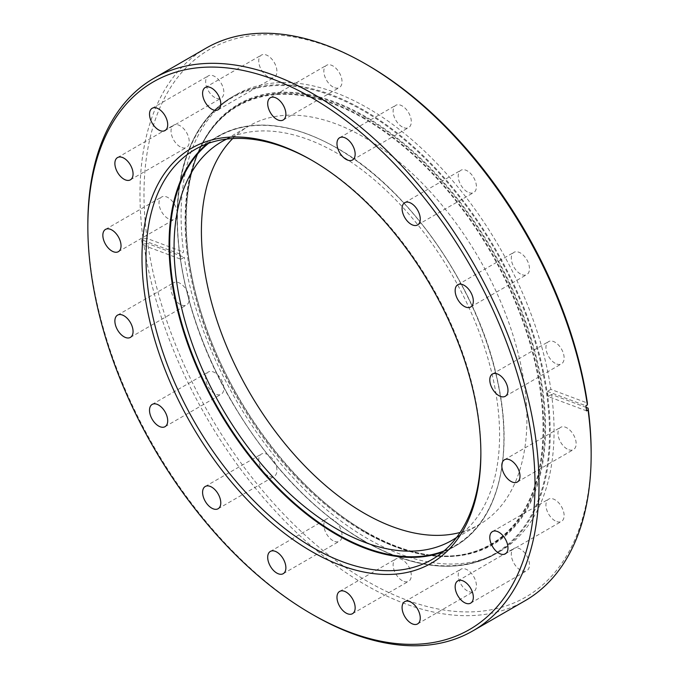 <?xml version="1.0" encoding="UTF-8"?>
<svg xmlns="http://www.w3.org/2000/svg" width="679" height="679" viewBox="0 0 679 679"><rect width="100%" height="100%" fill="white"/><g stroke="black" fill="none" stroke-linecap="round" stroke-linejoin="round"><path stroke-width="0.51" stroke-dasharray="3.4 2.55" d="M591.154 452.375A316.193 182.558 60 0 1 367.577 581.462A316.193 182.558 60 0 1 147.759 243.566L143.778 243.99A319.028 184.196 -120 0 0 365.565 584.933A319.028 184.196 -120 0 0 525.079 600.737M480.868 452.367A236.793 136.708 -120 0 0 480.868 451.221A236.793 136.708 -120 0 0 313.435 161.212L311.432 160.057L313.435 161.212A236.793 136.708 -120 0 0 312.433 160.634M555.032 363.231A12.859 7.418 60 0 1 546.629 351.9A12.859 7.418 60 0 1 548.598 341.605A12.859 7.418 60 0 1 555.032 342.241A12.859 7.418 60 0 1 563.426 353.564A12.859 7.418 60 0 1 561.457 363.868A12.859 7.418 60 0 1 555.032 363.231M520.386 273.951A12.859 7.418 60 0 1 511.991 262.62A12.859 7.418 60 0 1 513.961 252.325A12.859 7.418 60 0 1 520.386 252.961A12.859 7.418 60 0 1 528.788 264.284A12.859 7.418 60 0 1 526.819 274.588A12.859 7.418 60 0 1 520.386 273.951M467.313 191.885A12.859 7.418 60 0 1 458.919 180.563A12.859 7.418 60 0 1 460.888 170.259A12.859 7.418 60 0 1 467.313 170.896A12.859 7.418 60 0 1 475.716 182.227A12.859 7.418 60 0 1 473.747 192.522A12.859 7.418 60 0 1 467.313 191.885M402.214 126.939A12.859 7.418 60 0 1 393.812 115.608A12.859 7.418 60 0 1 395.789 105.313A12.859 7.418 60 0 1 402.214 105.949A12.859 7.418 60 0 1 410.608 117.272A12.859 7.418 60 0 1 408.639 127.576A12.859 7.418 60 0 1 402.214 126.939M332.931 86.937A12.859 7.418 60 0 1 324.537 75.615A12.859 7.418 60 0 1 326.506 65.311A12.859 7.418 60 0 1 332.931 65.948A12.859 7.418 60 0 1 341.333 77.279A12.859 7.418 60 0 1 339.364 87.574A12.859 7.418 60 0 1 332.931 86.937M267.832 76.719A12.859 7.418 60 0 1 259.429 65.388A12.859 7.418 60 0 1 261.407 55.084A12.859 7.418 60 0 1 267.832 55.72A12.859 7.418 60 0 1 276.226 67.051A12.859 7.418 60 0 1 274.257 77.355A12.859 7.418 60 0 1 267.832 76.719M214.759 97.496A12.859 7.418 60 0 1 206.357 86.165A12.859 7.418 60 0 1 208.334 75.87A12.859 7.418 60 0 1 214.759 76.506A12.859 7.418 60 0 1 223.153 87.829A12.859 7.418 60 0 1 221.184 98.132A12.859 7.418 60 0 1 214.759 97.496M180.122 146.783A12.859 7.418 60 0 1 171.719 135.452A12.859 7.418 60 0 1 173.688 125.148A12.859 7.418 60 0 1 180.122 125.785A12.859 7.418 60 0 1 188.516 137.116A12.859 7.418 60 0 1 186.547 147.419A12.859 7.418 60 0 1 180.122 146.783M168.086 218.613A12.859 7.418 60 0 1 159.692 207.29A12.859 7.418 60 0 1 161.661 196.986A12.859 7.418 60 0 1 168.086 197.623A12.859 7.418 60 0 1 176.489 208.954A12.859 7.418 60 0 1 174.511 219.249A12.859 7.418 60 0 1 168.086 218.613M180.122 304.345A12.859 7.418 60 0 1 171.719 293.014A12.859 7.418 60 0 1 173.688 282.719A12.859 7.418 60 0 1 180.122 283.355A12.859 7.418 60 0 1 188.516 294.678A12.859 7.418 60 0 1 186.547 304.981A12.859 7.418 60 0 1 180.122 304.345M214.759 393.625A12.859 7.418 60 0 1 206.357 382.294A12.859 7.418 60 0 1 208.334 371.999A12.859 7.418 60 0 1 214.759 372.635A12.859 7.418 60 0 1 223.153 383.958A12.859 7.418 60 0 1 221.184 394.261A12.859 7.418 60 0 1 214.759 393.625M267.832 475.69A12.859 7.418 60 0 1 259.429 464.36A12.859 7.418 60 0 1 261.407 454.056A12.859 7.418 60 0 1 267.832 454.692A12.859 7.418 60 0 1 276.226 466.023A12.859 7.418 60 0 1 274.257 476.327A12.859 7.418 60 0 1 267.832 475.69M332.931 540.637A12.859 7.418 60 0 1 324.537 529.306A12.859 7.418 60 0 1 326.506 519.011A12.859 7.418 60 0 1 332.931 519.647A12.859 7.418 60 0 1 341.333 530.97A12.859 7.418 60 0 1 339.364 541.273A12.859 7.418 60 0 1 332.931 540.637M402.214 580.638A12.859 7.418 60 0 1 393.812 569.308A12.859 7.418 60 0 1 395.789 559.004A12.859 7.418 60 0 1 402.214 559.64A12.859 7.418 60 0 1 410.608 570.971A12.859 7.418 60 0 1 408.639 581.275A12.859 7.418 60 0 1 402.214 580.638M467.313 590.866A12.859 7.418 60 0 1 458.919 579.535A12.859 7.418 60 0 1 460.888 569.231A12.859 7.418 60 0 1 467.313 569.868A12.859 7.418 60 0 1 475.716 581.199A12.859 7.418 60 0 1 473.747 591.502A12.859 7.418 60 0 1 467.313 590.866M520.386 570.08A12.859 7.418 60 0 1 511.991 558.749A12.859 7.418 60 0 1 513.961 548.454A12.859 7.418 60 0 1 520.386 549.09A12.859 7.418 60 0 1 528.788 560.413A12.859 7.418 60 0 1 526.819 570.716A12.859 7.418 60 0 1 520.386 570.08M555.032 520.801A12.859 7.418 60 0 1 546.629 509.471A12.859 7.418 60 0 1 548.598 499.167A12.859 7.418 60 0 1 555.032 499.803A12.859 7.418 60 0 1 563.426 511.134A12.859 7.418 60 0 1 561.457 521.438A12.859 7.418 60 0 1 555.032 520.801M567.058 448.963A12.859 7.418 60 0 1 558.664 437.632A12.859 7.418 60 0 1 560.633 427.329A12.859 7.418 60 0 1 567.058 427.965A12.859 7.418 60 0 1 575.461 439.296A12.859 7.418 60 0 1 573.483 449.6A12.859 7.418 60 0 1 567.058 448.963M232.702 138.558A230.173 132.889 60 0 1 249.083 125.921A230.173 132.889 60 0 1 364.165 137.328A230.173 132.889 60 0 1 514.529 340.154A230.173 132.889 60 0 1 479.247 524.595A230.173 132.889 60 0 1 460.116 532.463M226.65 139.102A230.173 132.889 60 0 1 336.826 153.106A230.173 132.889 60 0 1 485.858 351.552A230.173 132.889 60 0 1 456.627 537.428M180.096 254.099A263.732 152.266 -120 0 0 180.818 259.225L142.31 244.839A319.028 184.196 60 0 1 141.588 239.712L180.096 254.099L183.576 252.096A263.732 152.266 60 0 1 235.706 94.89A263.732 152.266 60 0 1 367.577 107.953A263.732 152.266 60 0 1 550.856 389.364L587.386 403.02M180.818 259.225L184.289 257.222L147.759 243.566M586.13 407.4L551.577 394.491A263.732 152.266 60 0 1 499.438 551.688A263.732 152.266 60 0 1 367.577 538.625A263.732 152.266 60 0 1 184.289 257.222M206.051 48.167A319.028 184.196 -120 0 0 143.057 238.864L147.037 238.439L183.576 252.096M147.037 238.439A316.193 182.558 60 0 1 367.577 65.125M313.426 615.03A319.028 184.196 60 0 1 87.846 224.308M141.588 239.712L143.057 238.864M142.31 244.839L143.778 243.99M586.605 410.888L548.097 396.494L551.577 394.491M548.097 396.494A263.732 152.266 -120 0 0 547.376 391.367L550.856 389.364M547.376 391.367L585.892 405.762M363.757 110.159A263.732 152.266 -120 0 0 231.895 97.097A263.732 152.266 -120 0 0 191.47 308.427A263.732 152.266 -120 0 0 363.757 540.832A263.732 152.266 -120 0 0 495.619 553.894A263.732 152.266 -120 0 0 536.045 342.564A263.732 152.266 -120 0 0 363.757 110.159M363.443 540.492A263.096 151.901 60 0 1 177.406 218.265A263.096 151.901 60 0 1 363.443 110.855A263.096 151.901 60 0 1 549.481 433.083A263.096 151.901 60 0 1 363.443 540.492M365.446 117.374A253.708 146.477 60 0 1 535.154 355.338A253.708 146.477 60 0 1 475.487 551.654A253.708 146.477 60 0 1 365.446 531.674A253.708 146.477 60 0 1 204.311 322.567A253.708 146.477 60 0 1 223.764 115.651A253.708 146.477 60 0 1 365.446 117.374M365.701 532.039A254.336 146.842 -120 0 0 545.543 428.203A254.336 146.842 -120 0 0 365.701 116.712A254.336 146.842 -120 0 0 185.859 220.548A254.336 146.842 -120 0 0 365.701 532.039M364.165 531.827A252.995 146.061 60 0 1 185.274 221.974A252.995 146.061 60 0 1 364.165 118.689A252.995 146.061 60 0 1 543.056 428.542A252.995 146.061 60 0 1 364.165 531.827M364.436 118.154A253.454 146.333 -120 0 0 222.899 116.432A253.454 146.333 -120 0 0 203.471 323.145A253.454 146.333 -120 0 0 364.436 532.047A253.454 146.333 -120 0 0 474.375 552.01A253.454 146.333 -120 0 0 533.983 355.889A253.454 146.333 -120 0 0 364.436 118.154M444.015 550.958A236.317 136.437 -120 0 0 493.896 365.896A236.317 136.437 -120 0 0 336.826 148.09A236.317 136.437 -120 0 0 208.631 143.261M207.129 143.804A236.793 136.708 60 0 1 218.095 136.173A236.793 136.708 60 0 1 336.495 147.895A236.793 136.708 60 0 1 491.18 356.56A236.793 136.708 60 0 1 454.888 546.306A236.793 136.708 60 0 1 442.793 551.985M499.438 551.688L495.619 553.894C458.766 573.916 414.733 569.571 363.52 540.857C312.289 510.404 268.315 463.961 231.607 401.535C181.717 316.244 163.8 215.786 187.438 153.369C191.486 142.225 196.647 132.312 202.919 123.612C210.982 112.442 220.641 103.607 231.895 97.097L235.706 94.89M365.625 531.674C406.483 554.828 443.098 561.491 475.487 551.654L474.375 552.01C441.808 561.873 405.1 555.218 364.258 532.047C315.328 502.969 273.264 458.673 238.057 399.133C189.899 317.305 172.347 220.675 194.763 160.405C201.247 142.293 210.626 127.644 222.899 116.432L223.764 115.651C182.634 151.706 174.367 234.017 203.496 319.733C231.921 407.281 297.818 493.404 365.625 531.674M431.827 559.615L454.888 546.306C497.962 522.363 514.784 455.634 497.24 379.128C477.88 287.489 409.072 188.338 336.725 147.878C290.748 122.093 251.205 118.188 218.095 136.173L195.034 149.482M492.453 374.019L548.598 341.605M457.816 284.739L513.961 252.325M404.743 202.673L460.888 170.259M339.636 137.727L395.789 105.313M270.361 97.725L326.506 65.311M205.253 87.498L261.407 55.084M152.181 108.284L208.334 75.87M117.543 157.562L173.688 125.148M105.517 229.4L161.661 196.986M117.543 315.132L173.688 282.719M152.181 404.412L208.334 371.999M205.253 486.478L261.407 454.056M270.361 551.424L326.506 519.011M339.636 591.426L395.789 559.004M404.743 601.645L460.888 569.231M457.816 580.868L513.961 548.454M492.453 531.581L548.598 499.167M504.489 459.751L560.633 427.329M221.744 141.707L249.083 125.921M451.908 540.382L479.247 524.595M517.339 482.014L573.483 449.6M505.312 553.852L561.457 521.438M470.666 603.13L526.819 570.716M417.593 623.916L473.747 591.502M352.494 613.689L408.639 581.275M283.211 573.687L339.364 541.273M218.112 508.741L274.257 476.327M165.039 426.675L221.184 394.261M130.402 337.395L186.547 304.981M118.367 251.671L174.511 219.249M130.402 179.833L186.547 147.419M165.039 130.546L221.184 98.132M218.112 109.769L274.257 77.355M283.211 119.996L339.364 87.574M352.494 159.989L408.639 127.576M417.593 224.944L473.747 192.522M470.666 307.001L526.819 274.588M505.312 396.281L561.457 363.868M480.868 451.221L480.868 453.53"/><path stroke-width="1.02" d="M313.426 615.038L311.423 613.875A316.193 182.558 -120 0 0 535.01 484.789A316.193 182.558 -120 0 0 311.423 97.538A316.193 182.558 -120 0 0 87.846 226.625A316.193 182.558 -120 0 0 311.423 613.875L313.435 615.038A319.028 184.196 60 0 1 313.426 615.038A319.028 184.196 60 0 1 313.426 615.03A319.028 184.196 60 0 0 472.949 630.833L525.079 600.737A319.028 184.196 -120 0 0 591.154 454.692A319.028 184.196 -120 0 0 588.082 410.04L588.107 408.147L586.13 407.4M87.846 226.625L87.846 224.308A319.028 184.196 60 0 1 153.921 78.263A319.028 184.196 60 0 1 313.435 94.067A319.028 184.196 60 0 1 521.845 375.198A319.028 184.196 60 0 1 472.949 630.833M311.432 160.057A239.628 138.346 60 0 1 480.868 453.53A239.628 138.346 60 0 1 311.423 551.365A239.628 138.346 60 0 1 141.987 257.884A239.628 138.346 60 0 1 311.423 160.057A239.628 138.346 60 0 1 311.432 160.057L311.423 160.057M312.433 160.634A236.793 136.708 -120 0 0 195.034 149.482A236.793 136.708 -120 0 0 158.742 339.228A236.793 136.708 -120 0 0 313.435 547.894A236.793 136.708 -120 0 0 431.827 559.615A236.793 136.708 -120 0 0 480.868 452.367M498.878 395.645A12.859 7.418 60 0 1 490.484 384.322A12.859 7.418 60 0 1 492.453 374.019A12.859 7.418 60 0 1 498.878 374.655A12.859 7.418 60 0 1 507.281 385.986A12.859 7.418 60 0 1 505.312 396.281A12.859 7.418 60 0 1 498.878 395.645M464.241 306.365A12.859 7.418 60 0 1 455.847 295.042A12.859 7.418 60 0 1 457.816 284.739A12.859 7.418 60 0 1 464.241 285.375A12.859 7.418 60 0 1 472.643 296.706A12.859 7.418 60 0 1 470.666 307.001A12.859 7.418 60 0 1 464.241 306.365M411.168 224.308A12.859 7.418 60 0 1 402.774 212.977A12.859 7.418 60 0 1 404.743 202.673A12.859 7.418 60 0 1 411.168 203.31A12.859 7.418 60 0 1 419.571 214.64A12.859 7.418 60 0 1 417.593 224.944A12.859 7.418 60 0 1 411.168 224.308M346.069 159.353A12.859 7.418 60 0 1 337.667 148.03A12.859 7.418 60 0 1 339.636 137.727A12.859 7.418 60 0 1 346.069 138.363A12.859 7.418 60 0 1 354.463 149.694A12.859 7.418 60 0 1 352.494 159.989A12.859 7.418 60 0 1 346.069 159.353M276.786 119.36A12.859 7.418 60 0 1 268.392 108.029A12.859 7.418 60 0 1 270.361 97.725A12.859 7.418 60 0 1 276.786 98.362A12.859 7.418 60 0 1 285.188 109.692A12.859 7.418 60 0 1 283.211 119.996A12.859 7.418 60 0 1 276.786 119.36M211.687 109.132A12.859 7.418 60 0 1 203.284 97.801A12.859 7.418 60 0 1 205.253 87.498A12.859 7.418 60 0 1 211.687 88.134A12.859 7.418 60 0 1 220.081 99.465A12.859 7.418 60 0 1 218.112 109.769A12.859 7.418 60 0 1 211.687 109.132M158.614 129.91A12.859 7.418 60 0 1 150.212 118.587A12.859 7.418 60 0 1 152.181 108.284A12.859 7.418 60 0 1 158.614 108.92A12.859 7.418 60 0 1 167.009 120.251A12.859 7.418 60 0 1 165.039 130.546A12.859 7.418 60 0 1 158.614 129.91M123.968 179.197A12.859 7.418 60 0 1 115.574 167.866A12.859 7.418 60 0 1 117.543 157.562A12.859 7.418 60 0 1 123.968 158.199A12.859 7.418 60 0 1 132.371 169.529A12.859 7.418 60 0 1 130.402 179.833A12.859 7.418 60 0 1 123.968 179.197M111.942 251.035A12.859 7.418 60 0 1 103.539 239.704A12.859 7.418 60 0 1 105.517 229.4A12.859 7.418 60 0 1 111.942 230.037A12.859 7.418 60 0 1 120.336 241.368A12.859 7.418 60 0 1 118.367 251.671A12.859 7.418 60 0 1 111.942 251.035M123.968 336.759A12.859 7.418 60 0 1 115.574 325.436A12.859 7.418 60 0 1 117.543 315.132A12.859 7.418 60 0 1 123.968 315.769A12.859 7.418 60 0 1 132.371 327.1A12.859 7.418 60 0 1 130.402 337.395A12.859 7.418 60 0 1 123.968 336.759M158.614 426.039A12.859 7.418 60 0 1 150.212 414.716A12.859 7.418 60 0 1 152.181 404.412A12.859 7.418 60 0 1 158.614 405.049A12.859 7.418 60 0 1 167.009 416.38A12.859 7.418 60 0 1 165.039 426.675A12.859 7.418 60 0 1 158.614 426.039M211.687 508.104A12.859 7.418 60 0 1 203.284 496.773A12.859 7.418 60 0 1 205.253 486.478A12.859 7.418 60 0 1 211.687 487.115A12.859 7.418 60 0 1 220.081 498.437A12.859 7.418 60 0 1 218.112 508.741A12.859 7.418 60 0 1 211.687 508.104M276.786 573.051A12.859 7.418 60 0 1 268.392 561.728A12.859 7.418 60 0 1 270.361 551.424A12.859 7.418 60 0 1 276.786 552.061A12.859 7.418 60 0 1 285.188 563.392A12.859 7.418 60 0 1 283.211 573.687A12.859 7.418 60 0 1 276.786 573.051M346.069 613.052A12.859 7.418 60 0 1 337.667 601.721A12.859 7.418 60 0 1 339.636 591.426A12.859 7.418 60 0 1 346.069 592.063A12.859 7.418 60 0 1 354.463 603.385A12.859 7.418 60 0 1 352.494 613.689A12.859 7.418 60 0 1 346.069 613.052M411.168 623.28A12.859 7.418 60 0 1 402.774 611.949A12.859 7.418 60 0 1 404.743 601.645A12.859 7.418 60 0 1 411.168 602.281A12.859 7.418 60 0 1 419.571 613.612A12.859 7.418 60 0 1 417.593 623.916A12.859 7.418 60 0 1 411.168 623.28M464.241 602.494A12.859 7.418 60 0 1 455.847 591.171A12.859 7.418 60 0 1 457.816 580.868A12.859 7.418 60 0 1 464.241 581.504A12.859 7.418 60 0 1 472.643 592.835A12.859 7.418 60 0 1 470.666 603.13A12.859 7.418 60 0 1 464.241 602.494M498.878 553.215A12.859 7.418 60 0 1 490.484 541.884A12.859 7.418 60 0 1 492.453 531.581A12.859 7.418 60 0 1 498.878 532.217A12.859 7.418 60 0 1 507.281 543.548A12.859 7.418 60 0 1 505.312 553.852A12.859 7.418 60 0 1 498.878 553.215M510.914 481.377A12.859 7.418 60 0 1 502.511 470.046A12.859 7.418 60 0 1 504.489 459.751A12.859 7.418 60 0 1 510.914 460.387A12.859 7.418 60 0 1 519.308 471.71A12.859 7.418 60 0 1 517.339 482.014A12.859 7.418 60 0 1 510.914 481.377M460.116 532.463A230.173 132.889 60 0 1 364.165 513.197A230.173 132.889 60 0 1 219.062 326.624A230.173 132.889 60 0 1 232.702 138.558M456.627 537.428A230.173 132.889 60 0 1 451.908 540.382A230.173 132.889 60 0 1 336.826 528.983A230.173 132.889 60 0 1 186.462 326.149A230.173 132.889 60 0 1 221.744 141.707A230.173 132.889 60 0 1 226.65 139.102M587.36 404.913A319.028 184.196 -120 0 0 365.574 63.962L367.577 65.125A316.193 182.558 60 0 1 587.386 403.02L587.36 404.913L585.892 405.762A319.028 184.196 60 0 1 586.605 410.888L588.082 410.04M365.574 63.962A319.028 184.196 -120 0 0 365.565 63.962A319.028 184.196 -120 0 0 206.051 48.167L153.921 78.263M588.107 408.147A316.193 182.558 60 0 1 591.154 452.375L591.154 454.692M208.631 143.261A236.317 136.437 -120 0 0 185.443 335.341A236.317 136.437 -120 0 0 336.826 534A236.317 136.437 -120 0 0 444.015 550.958M442.793 551.985A236.793 136.708 60 0 1 336.495 534.577A236.793 136.708 60 0 1 185.112 336.445A236.793 136.708 60 0 1 207.129 143.804"/></g></svg>
